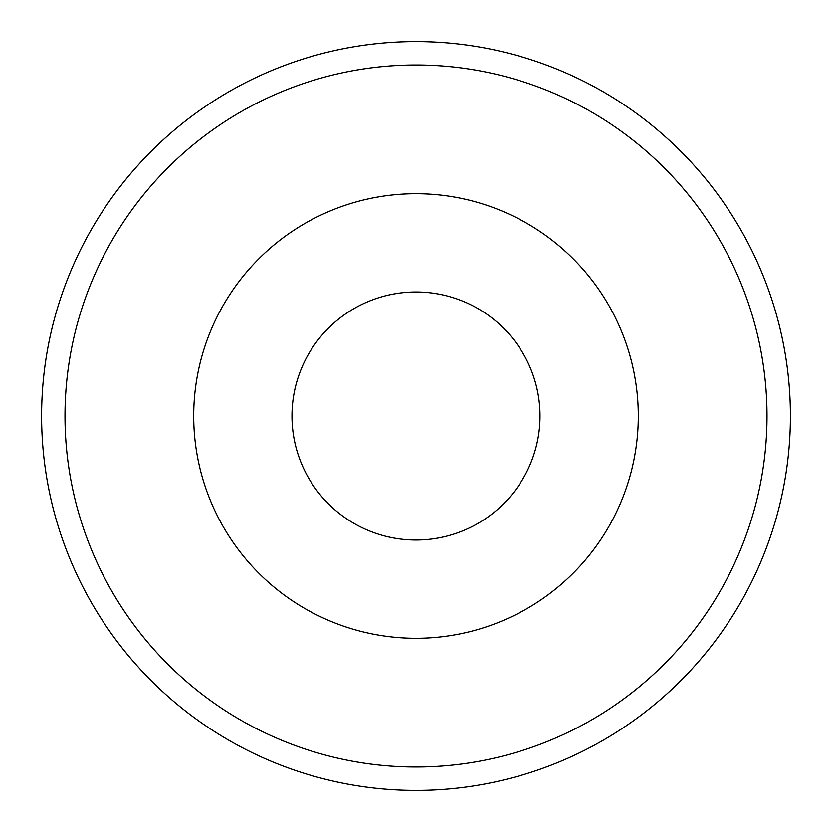 <?xml version="1.0" encoding="UTF-8"?>
<svg xmlns="http://www.w3.org/2000/svg" width="832" height="832" viewBox="0 0 832 832"><rect width="100%" height="100%" fill="white"/><g stroke="black" fill="none" stroke-linecap="round" stroke-linejoin="round"><path stroke-width="1.25" d="M193.7 416A222.3 222.3 0 0 0 416 638.3A222.3 222.3 0 0 0 638.3 416A222.3 222.3 0 0 0 416 193.7A222.3 222.3 0 0 0 193.7 416M767 416A351 351 0 0 0 416 65A351 351 0 0 0 65 416A351 351 0 0 0 416 767A351 351 0 0 0 767 416M41.6 416A374.4 374.4 0 0 1 416 41.6A374.4 374.4 0 0 1 790.4 416A374.4 374.4 0 0 1 416 790.4A374.4 374.4 0 0 1 41.6 416M540.02 416A124.02 124.02 0 0 1 416 540.02A124.02 124.02 0 0 1 291.98 416A124.02 124.02 0 0 1 416 291.98A124.02 124.02 0 0 1 540.02 416"/></g></svg>
